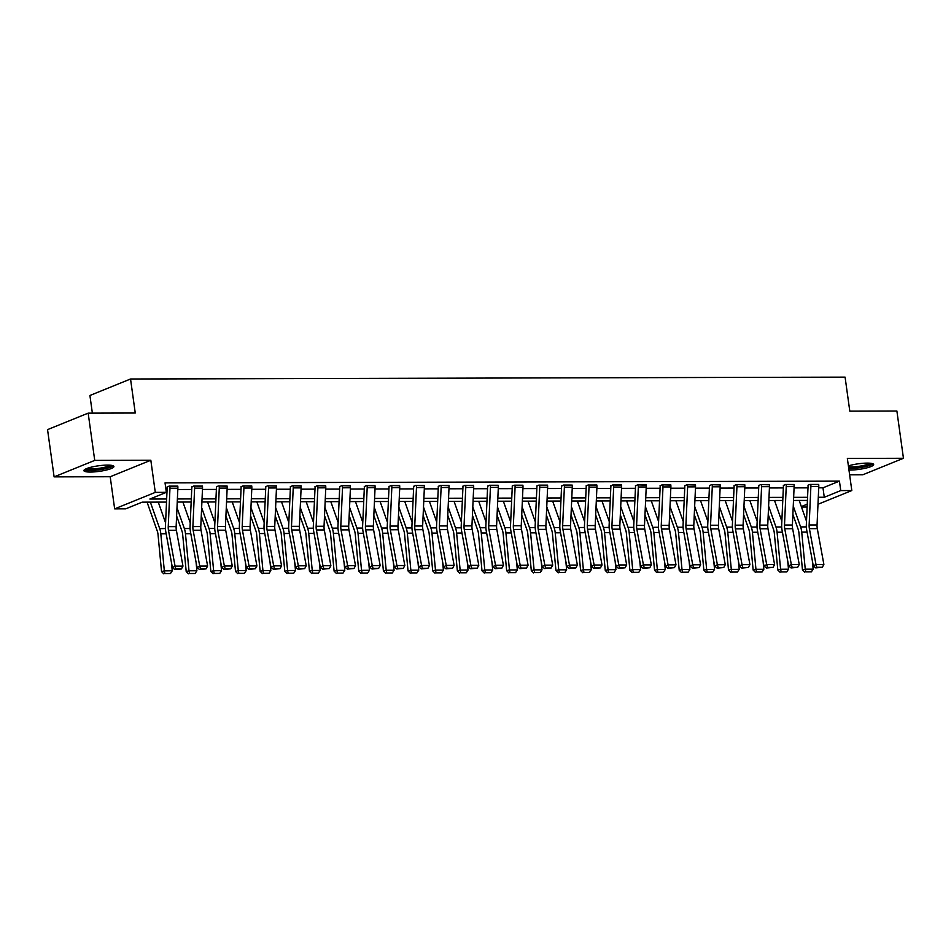 <?xml version="1.0" encoding="UTF-8"?>
<svg xmlns="http://www.w3.org/2000/svg" width="951" height="951" viewBox="0 0 951 951"><rect width="100%" height="100%" fill="white"/><g stroke="black" fill="none" stroke-linecap="round" stroke-linejoin="round"><path stroke-width="1.43" d="M90.345 472.053A15.145 2.805 172.1 0 0 106.037 470.115A15.145 2.805 172.1 0 0 113.918 466.489A15.145 2.805 172.1 0 0 107.475 465.098A15.145 2.805 172.1 0 0 91.783 467.036A15.145 2.805 172.1 0 0 83.902 470.65A15.145 2.805 172.1 0 0 90.345 472.053M848.97 470.044A15.145 2.805 172.1 0 0 850.087 470.056A15.145 2.805 172.1 0 0 865.767 468.13A15.145 2.805 172.1 0 0 873.648 464.504A15.145 2.805 172.1 0 0 867.205 463.113A15.145 2.805 172.1 0 0 848.387 465.883M166.52 502.092L142.186 502.152L125.722 508.833L114.655 508.868L155.286 492.38L166.342 492.345L149.878 499.037L166.663 498.99M110.197 476.736L150.829 460.248L94.731 460.391L88.17 413.138L47.55 429.626L54.112 476.879L110.197 476.736L114.655 508.868M92.366 413.126L89.917 395.485L130.537 378.997L845.082 377.131L849.802 411.153L896.888 411.022L903.45 458.275L847.353 458.43L851.811 490.55L817.979 504.28M849.623 474.799L862.83 474.763L903.45 458.275M807.126 507.049L801.503 507.061M94.731 460.391L54.112 476.879M818.728 487.827L822.972 487.815L839.436 481.135L165.034 482.894L166.342 492.345M165.95 489.539L167.079 489.539M177.813 489.503L191.733 489.468M202.468 489.444L216.388 489.408M227.111 489.373L241.031 489.337M251.765 489.313L265.686 489.278M276.42 489.242L290.34 489.206M301.063 489.183L314.983 489.147M325.717 489.123L339.638 489.087M350.372 489.052L364.292 489.016M375.015 488.992L388.935 488.957M399.67 488.921L413.59 488.885M424.324 488.862L438.233 488.826M448.967 488.79L462.887 488.755M473.622 488.731L487.542 488.695M498.276 488.671L512.185 488.636M522.919 488.6L536.84 488.564M547.574 488.541L561.494 488.505M572.217 488.469L586.137 488.434M596.871 488.41L610.792 488.374M621.526 488.35L635.446 488.303M646.169 488.279L660.089 488.243M670.824 488.22L684.744 488.184M695.478 488.148L709.387 488.113M720.121 488.089L734.041 488.053M744.776 488.018L758.696 487.982M769.43 487.958L783.339 487.922M794.073 487.899L807.993 487.851M818.716 484.701L809.99 484.416L807.993 485.236M794.073 484.76L785.336 484.487L783.386 485.592M769.418 484.832L760.693 484.546L758.732 485.664M744.764 484.891L736.038 484.618L734.089 485.723M720.121 484.962L711.396 484.677L709.434 485.795M695.466 485.022L686.741 484.748L684.779 485.854M670.824 485.093L662.086 484.808L660.137 485.913M646.169 485.153L637.443 484.867L635.482 485.985M621.514 485.212L612.789 484.939L610.839 486.044M596.871 485.283L588.134 484.998L586.137 485.806M572.217 485.343L563.491 485.069L561.53 486.175M547.562 485.414L538.837 485.129L536.84 485.937M522.919 485.474L514.182 485.2L512.185 486.009M498.265 485.545L489.539 485.26L487.578 486.365M473.61 485.604L464.884 485.319L462.935 486.436M448.967 485.664L440.23 485.39L438.28 486.496M424.312 485.735L415.587 485.45L413.626 486.567M399.67 485.795L390.932 485.521L388.983 486.627M375.015 485.866L366.29 485.581L364.328 486.698M350.36 485.925L341.635 485.652L339.673 486.757M325.717 485.985L316.98 485.711L315.031 486.817M301.063 486.056L292.337 485.771L290.376 486.888M276.408 486.116L267.683 485.842L265.686 486.65M251.765 486.187L243.028 485.902L241.031 486.71M227.111 486.246L218.385 485.973L216.388 486.781M202.456 486.318L193.731 486.032L191.781 487.15M177.813 486.377L169.076 486.092L167.126 487.209M150.829 460.248L155.286 492.38M839.436 481.135L840.755 490.585L851.811 490.55M88.17 413.138L135.256 413.019L130.537 378.997M807.423 500.416L793.514 500.452M782.78 500.476L768.86 500.511M758.125 500.535L744.205 500.571M733.471 500.606L719.562 500.642M708.828 500.666L694.908 500.701M684.173 500.737L670.253 500.773M659.53 500.797L645.61 500.832M634.876 500.868L620.955 500.904M610.221 500.927L596.301 500.963M585.578 500.987L571.658 501.022M560.924 501.058L547.003 501.094M536.269 501.118L522.361 501.153M511.626 501.189L497.706 501.225M486.971 501.248L473.051 501.284M462.317 501.32L448.408 501.355M437.674 501.379L423.754 501.415M413.019 501.439L399.099 501.474M388.377 501.51L374.456 501.546M363.722 501.569L349.802 501.605M339.067 501.641L325.147 501.676M314.424 501.7L300.504 501.736M289.77 501.771L275.849 501.807M265.115 501.831L251.207 501.866M240.472 501.89L226.552 501.926M215.818 501.962L201.897 501.997M191.163 502.021L177.255 502.057M801.336 506.586L807.256 504.173M818.3 497.278L824.279 497.266L840.755 490.585M177.385 498.966L191.306 498.918M202.04 498.895L215.96 498.859M226.695 498.835L240.603 498.8M251.337 498.764L265.258 498.728M275.992 498.704L289.912 498.669M300.647 498.633L314.555 498.597M325.29 498.574L339.21 498.538M349.944 498.514L363.864 498.479M374.587 498.443L388.507 498.407M399.242 498.383L413.162 498.348M423.896 498.312L437.817 498.276M448.539 498.253L462.459 498.217M473.194 498.181L487.114 498.146M497.849 498.122L511.757 498.086M522.491 498.062L536.412 498.027M547.146 497.991L561.066 497.955M571.801 497.932L585.709 497.896M596.443 497.86L610.364 497.825M621.098 497.801L635.018 497.765M645.741 497.73L659.661 497.694M670.396 497.67L684.316 497.635M695.05 497.611L708.97 497.575M719.693 497.539L733.613 497.504M744.348 497.48L758.268 497.444M769.002 497.409L782.923 497.373M793.645 497.349L807.565 497.314M822.972 487.815L824.279 497.266M810.787 484.416L818.692 484.439A6.8 3.947 89.9 0 1 818.787 486.543L817.052 524.964A9.712 5.647 -90.1 0 0 817.301 528.649L823.875 564.43L815.982 564.454L816.802 567.295L815.72 567.878L822.33 567.283L816.802 567.295M810.787 484.451A6.8 3.947 89.9 0 1 810.882 486.555L809.146 524.988A9.712 5.647 -90.1 0 0 809.396 528.661L815.982 564.454L813.295 565.904L806.71 530.111A14.562 8.464 89.9 0 1 806.341 524.595L808.065 486.175A1.938 1.129 -90.1 0 0 808.041 485.569M813.295 565.904L815.72 567.878M822.33 567.283L823.875 564.43M792.884 514.384L798.198 529.434A9.712 5.647 89.9 0 1 798.935 532.905L802.466 569.934L805.247 569.173L801.729 532.144A14.562 8.464 -90.1 0 0 800.599 526.925L793.253 506.087M806.496 521.196L799.161 500.428M805.83 571.884L811.369 571.872L805.83 571.884L805.247 569.173L813.153 569.15L812.356 560.828M813.153 569.15L811.369 571.872M804.724 572.193L802.466 569.934M871.425 463.387A13.112 2.437 -7.9 0 1 871.378 463.541A13.112 2.437 -7.9 0 1 862.509 466.858A13.112 2.437 -7.9 0 1 848.684 467.999M848.756 468.51A15.05 2.794 172.1 0 0 872.923 463.803M848.506 466.751A12.137 2.247 172.1 0 0 860.358 466.097A12.137 2.247 172.1 0 0 869.88 463.196M111.683 465.372A13.112 2.437 -7.9 0 1 104.598 468.463A13.112 2.437 -7.9 0 1 91.284 470.067A13.112 2.437 -7.9 0 1 85.745 468.974M87.183 468.368A12.137 2.247 172.1 0 0 91.712 468.902A12.137 2.247 172.1 0 0 110.138 465.182M84.413 469.782A15.05 2.794 172.1 0 0 90.19 470.519A15.05 2.794 172.1 0 0 113.193 465.788M786.132 484.487L794.037 484.499A6.8 3.947 89.9 0 1 794.133 486.603L792.397 525.023A9.712 5.647 -90.1 0 0 792.647 528.708L799.232 564.49L791.327 564.514L792.147 567.355L791.077 567.937L797.675 567.343L792.147 567.355M783.339 485.295L783.386 485.64A1.938 1.129 -90.1 0 1 783.422 486.234L781.686 524.655A14.562 8.464 89.9 0 0 782.055 530.183L788.641 565.964L791.327 564.514L784.753 528.732A9.712 5.647 -90.1 0 1 784.504 525.047L786.227 486.627A6.8 3.947 89.9 0 0 786.132 484.523M788.641 565.964L791.077 567.937M797.675 567.343L799.232 564.49M769.383 484.523L769.383 484.57A6.8 3.947 89.9 0 1 769.478 486.674L767.754 525.095A9.712 5.647 -90.1 0 0 768.004 528.768L774.578 564.561L766.684 564.585L767.505 567.426L766.423 568.009L773.032 567.402L767.505 567.426M758.696 485.355L758.743 485.699A1.938 1.129 -90.1 0 1 758.767 486.306L757.032 524.726A14.562 8.464 89.9 0 0 757.412 530.242L763.986 566.035L766.684 564.585L760.099 528.792A9.712 5.647 -90.1 0 1 759.849 525.107L761.585 486.686A6.8 3.947 89.9 0 0 761.489 484.582L761.478 484.546M763.986 566.035L766.423 568.009M773.032 567.402L774.578 564.561M768.23 514.443L773.543 529.493A9.712 5.647 89.9 0 1 774.292 532.976L777.811 570.006L780.593 569.233L777.074 532.203A14.562 8.464 -90.1 0 0 775.957 526.985L768.61 506.158M781.841 521.255L774.518 500.499M781.187 571.955L786.715 571.943L781.187 571.955L780.593 569.233L788.498 569.209L787.701 560.9M788.498 569.209L786.715 571.943M780.07 572.264L777.811 570.006M743.587 514.503L748.889 529.564A9.712 5.647 89.9 0 1 749.638 533.035L753.156 570.065L755.95 569.292L752.419 532.263A14.562 8.464 -90.1 0 0 751.302 527.044L743.955 506.217M757.186 521.326L749.863 500.559M756.532 572.015L762.06 572.003L756.532 572.015L755.95 569.292L763.843 569.28L763.059 560.959M763.843 569.28L762.06 572.003M755.415 572.324L753.156 570.065M744.728 484.594L744.74 484.63A6.8 3.947 89.9 0 1 744.835 486.734L743.1 525.154A9.712 5.647 -90.1 0 0 743.349 528.839L749.935 564.621L742.03 564.644L742.85 567.485L741.768 568.068L748.378 567.474L742.85 567.485M734.041 485.426L734.089 485.759A1.938 1.129 -90.1 0 1 734.113 486.365L732.389 524.786A14.562 8.464 89.9 0 0 732.757 530.313L739.343 566.095L742.03 564.644L735.444 528.863A9.712 5.647 -90.1 0 1 735.206 525.178L736.93 486.757A6.8 3.947 89.9 0 0 736.835 484.653L736.835 484.618M739.343 566.095L741.768 568.068M748.378 567.474L749.935 564.621M720.085 484.653L720.085 484.689A6.8 3.947 89.9 0 1 720.18 486.793L718.457 525.225A9.712 5.647 -90.1 0 0 718.694 528.899L725.28 564.692L717.375 564.716L718.195 567.557L717.125 568.127L723.735 567.533L718.195 567.557M709.398 485.485L709.446 485.83A1.938 1.129 -90.1 0 1 709.47 486.425L707.734 524.845A14.562 8.464 89.9 0 0 708.103 530.373L714.688 566.166L717.375 564.716L710.801 528.922A9.712 5.647 -90.1 0 1 710.552 525.237L712.287 486.817A6.8 3.947 89.9 0 0 712.18 484.713L712.18 484.677M714.688 566.166L717.125 568.127M723.735 567.533L725.28 564.692M695.431 484.725L695.431 484.76A6.8 3.947 89.9 0 1 695.526 486.864L693.802 525.285A9.712 5.647 -90.1 0 0 694.052 528.97L700.625 564.751L692.732 564.775L693.552 567.616L692.471 568.199L699.08 567.604L693.552 567.616M684.744 485.557L684.791 485.89A1.938 1.129 -90.1 0 1 684.815 486.496L683.091 524.916A14.562 8.464 89.9 0 0 683.46 530.444L690.034 566.225L692.732 564.775L686.147 528.982A9.712 5.647 -90.1 0 1 685.897 525.309L687.632 486.888A6.8 3.947 89.9 0 0 687.537 484.784L687.525 484.737M690.034 566.225L692.471 568.199M699.08 567.604L700.625 564.751M718.932 514.574L724.246 529.624A9.712 5.647 89.9 0 1 724.983 533.107L728.514 570.136L731.295 569.364L727.777 532.334A14.562 8.464 -90.1 0 0 726.647 527.116L719.301 506.289M732.543 521.386L725.221 500.63M731.878 572.086L737.417 572.062L731.878 572.086L731.295 569.364L739.2 569.34L738.404 561.031M739.2 569.34L737.417 572.062M730.772 572.395L728.514 570.136M694.278 514.634L699.591 529.683A9.712 5.647 89.9 0 1 700.34 533.166L703.859 570.196L706.641 569.423L703.122 532.394A14.562 8.464 -90.1 0 0 702.004 527.175L694.658 506.348M707.889 521.457L700.566 500.69M707.235 572.145L712.763 572.133L707.235 572.145L706.641 569.423L714.546 569.399L713.761 561.09M714.546 569.399L712.763 572.133M706.117 572.454L703.859 570.196M669.635 514.705L674.937 529.755A9.712 5.647 89.9 0 1 675.685 533.238L679.216 570.255L681.998 569.494L678.467 532.465A14.562 8.464 -90.1 0 0 677.35 527.246L670.003 506.419M683.234 521.517L675.911 500.749M682.58 572.217L688.108 572.193L682.58 572.217L681.998 569.494L689.891 569.471L689.106 561.161M689.891 569.471L688.108 572.193M681.463 572.514L679.216 570.255M644.98 514.764L650.294 529.814A9.712 5.647 89.9 0 1 651.043 533.297L654.561 570.327L657.343 569.554L653.824 532.524A14.562 8.464 -90.1 0 0 652.707 527.306L645.349 506.479M658.591 521.576L651.269 500.82M657.926 572.276L663.465 572.264L657.926 572.276L657.343 569.554L665.248 569.53L664.452 561.221M665.248 569.53L663.465 572.264M656.82 572.585L654.561 570.327M620.325 514.824L625.639 529.885A9.712 5.647 89.9 0 1 626.388 533.356L629.907 570.386L632.688 569.625L629.17 532.596A14.562 8.464 -90.1 0 0 628.052 527.377L620.706 506.538M633.937 521.647L626.614 500.88M633.283 572.336L638.81 572.324L633.283 572.336L632.688 569.625L640.594 569.601L639.809 561.28M640.594 569.601L638.81 572.324M632.165 572.645L629.907 570.386M595.683 514.895L600.984 529.945A9.712 5.647 89.9 0 1 601.733 533.428L605.264 570.457L608.046 569.685L604.527 532.655A14.562 8.464 -90.1 0 0 603.398 527.436L596.051 506.61M609.294 521.707L601.959 500.951M608.628 572.407L614.156 572.395L608.628 572.407L608.046 569.685L615.939 569.661L615.154 561.352M615.939 569.661L614.156 572.395M607.523 572.716L605.264 570.457M571.028 514.955L576.342 530.016A9.712 5.647 89.9 0 1 577.091 533.487L580.609 570.517L583.391 569.744L579.872 532.715A14.562 8.464 -90.1 0 0 578.755 527.496L571.396 506.669M584.639 521.778L577.316 501.011M583.985 572.466L589.513 572.454L583.985 572.466L583.391 569.744L591.296 569.732L590.5 561.411M591.296 569.732L589.513 572.454M582.868 572.775L580.609 570.517M546.373 515.026L551.687 530.076A9.712 5.647 89.9 0 1 552.436 533.559L555.955 570.588L558.748 569.815L555.218 532.786A14.562 8.464 -90.1 0 0 554.1 527.567L546.754 506.74M559.984 521.837L552.662 501.082M559.331 572.538L564.858 572.514L559.331 572.538L558.748 569.815L566.641 569.792L565.857 561.482M566.641 569.792L564.858 572.514M558.213 572.847L555.955 570.588M521.73 515.085L527.032 530.135A9.712 5.647 89.9 0 1 527.781 533.618L531.312 570.648L534.093 569.875L530.575 532.845A14.562 8.464 -90.1 0 0 529.445 527.627L522.099 506.8M535.342 521.909L528.007 501.141M534.676 572.597L540.216 572.585L534.676 572.597L534.093 569.875L541.999 569.851L541.202 561.542M541.999 569.851L540.216 572.585M533.57 572.906L531.312 570.648M497.076 515.157L502.39 530.206A9.712 5.647 89.9 0 1 503.138 533.689L506.657 570.707L509.439 569.946L505.92 532.917A14.562 8.464 -90.1 0 0 504.803 527.698L497.456 506.871M510.687 521.968L503.364 501.201M510.033 572.657L515.561 572.645L510.033 572.657L509.439 569.946L517.344 569.922L516.548 561.613M517.344 569.922L515.561 572.645M508.916 572.966L506.657 570.707M472.421 515.216L477.735 530.266A9.712 5.647 89.9 0 1 478.484 533.749L482.002 570.778L484.796 570.006L481.265 532.976A14.562 8.464 -90.1 0 0 480.148 527.757L472.802 506.931M486.032 522.028L478.71 501.272M485.379 572.728L490.906 572.716L485.379 572.728L484.796 570.006L492.689 569.982L491.905 561.672M492.689 569.982L490.906 572.716M484.261 573.037L482.002 570.778M447.778 515.276L453.092 530.337A9.712 5.647 89.9 0 1 453.829 533.808L457.36 570.838L460.141 570.065L456.623 533.047A14.562 8.464 -90.1 0 0 455.493 527.829L448.147 506.99M461.39 522.099L454.055 501.332M460.724 572.787L466.263 572.775L460.724 572.787L460.141 570.065L468.047 570.053L467.25 561.732M468.047 570.053L466.263 572.775M459.618 573.096L457.36 570.838M423.124 515.347L428.437 530.396A9.712 5.647 89.9 0 1 429.186 533.88L432.705 570.909L435.487 570.136L431.968 533.107A14.562 8.464 -90.1 0 0 430.851 527.888L423.504 507.061M436.735 522.158L429.412 501.403M436.081 572.859L441.609 572.847L436.081 572.859L435.487 570.136L443.392 570.113L442.595 561.803M443.392 570.113L441.609 572.847M434.964 573.168L432.705 570.909M398.481 515.406L403.783 530.468A9.712 5.647 89.9 0 1 404.532 533.939L408.05 570.969L410.844 570.196L407.313 533.166A14.562 8.464 -90.1 0 0 406.196 527.948L398.849 507.121M412.08 522.23L404.757 501.462M411.426 572.918L416.954 572.906L411.426 572.918L410.844 570.196L418.737 570.184L417.953 561.863M418.737 570.184L416.954 572.906M410.309 573.227L408.05 570.969M373.826 515.478L379.14 530.527A9.712 5.647 89.9 0 1 379.889 534.01L383.408 571.04L386.189 570.267L382.671 533.238A14.562 8.464 -90.1 0 0 381.541 528.019L374.195 507.192M387.437 522.289L380.115 501.534M386.772 572.989L392.311 572.966L386.772 572.989L386.189 570.267L394.094 570.243L393.298 561.934M394.094 570.243L392.311 572.966M385.666 573.298L383.408 571.04M349.172 515.537L354.485 530.587A9.712 5.647 89.9 0 1 355.234 534.07L358.753 571.099L361.535 570.327L358.016 533.297A14.562 8.464 -90.1 0 0 356.898 528.078L349.552 507.252M362.783 522.361L355.46 501.593M362.129 573.049L367.657 573.037L362.129 573.049L361.535 570.327L369.44 570.303L368.655 561.993M369.44 570.303L367.657 573.037M361.011 573.358L358.753 571.099M324.529 515.608L329.831 530.658A9.712 5.647 89.9 0 1 330.579 534.141L334.11 571.159L336.892 570.398L333.373 533.368A14.562 8.464 -90.1 0 0 332.244 528.15L324.897 507.323M338.14 522.42L330.805 501.652M337.474 573.108L343.002 573.096L337.474 573.108L336.892 570.398L344.785 570.374L344 562.065M344.785 570.374L343.002 573.096M336.357 573.417L334.11 571.159M299.874 515.668L305.188 530.717A9.712 5.647 89.9 0 1 305.937 534.2L309.455 571.23L312.237 570.457L308.718 533.428A14.562 8.464 -90.1 0 0 307.601 528.209L300.243 507.382M313.485 522.479L306.163 501.724M312.831 573.18L318.359 573.168L312.831 573.18L312.237 570.457L320.142 570.434L319.346 562.124M320.142 570.434L318.359 573.168M311.714 573.489L309.455 571.23M275.219 515.727L280.533 530.789A9.712 5.647 89.9 0 1 281.282 534.26L284.801 571.289L287.594 570.517L284.064 533.499A14.562 8.464 -90.1 0 0 282.946 528.28L275.6 507.442M288.831 522.551L281.508 501.783M288.177 573.239L293.704 573.227L288.177 573.239L287.594 570.517L295.488 570.505L294.703 562.184M295.488 570.505L293.704 573.227M287.059 573.548L284.801 571.289M670.776 484.784L670.788 484.82A6.8 3.947 89.9 0 1 670.883 486.924L669.147 525.344A9.712 5.647 -90.1 0 0 669.397 529.029L675.983 564.823L668.077 564.835L668.898 567.676L667.828 568.258L674.425 567.664L668.898 567.676M660.089 485.616L660.137 485.961A1.938 1.129 -90.1 0 1 660.172 486.555L658.437 524.976A14.562 8.464 89.9 0 0 658.805 530.503L665.391 566.297L668.077 564.835L661.492 529.053A9.712 5.647 -90.1 0 1 661.254 525.368L662.978 486.948A6.8 3.947 89.9 0 0 662.883 484.844L670.788 484.82M665.391 566.297L667.828 568.258M674.425 567.664L675.983 564.823M646.133 484.844L646.133 484.891A6.8 3.947 89.9 0 1 646.228 486.995L644.505 525.416A9.712 5.647 -90.1 0 0 644.742 529.101L651.328 564.882L643.423 564.906L644.243 567.747L643.173 568.329L649.783 567.735L644.243 567.747M635.446 485.688L635.494 486.02A1.938 1.129 -90.1 0 1 635.518 486.627L633.782 525.047A14.562 8.464 89.9 0 0 634.151 530.563L640.736 566.356L643.423 564.906L636.849 529.113A9.712 5.647 -90.1 0 1 636.599 525.439L638.335 487.007A6.8 3.947 89.9 0 0 638.228 484.903L646.133 484.891M640.736 566.356L643.173 568.329M649.783 567.735L651.328 564.882M621.478 484.915L621.478 484.951A6.8 3.947 89.9 0 1 621.585 487.055L619.85 525.475A9.712 5.647 -90.1 0 0 620.1 529.16L626.673 564.942L618.78 564.965L619.6 567.806L618.519 568.389L625.128 567.795L619.6 567.806M610.792 485.747L610.839 486.092A1.938 1.129 -90.1 0 1 610.863 486.686L609.139 525.107A14.562 8.464 89.9 0 0 609.508 530.634L616.082 566.416L618.78 564.965L612.194 529.184A9.712 5.647 -90.1 0 1 611.945 525.499L613.68 487.078A6.8 3.947 89.9 0 0 613.585 484.974L621.478 484.951M616.082 566.416L618.519 568.389M625.128 567.795L626.673 564.942M596.824 484.974L596.836 485.022A6.8 3.947 89.9 0 1 596.931 487.126L595.195 525.546A9.712 5.647 -90.1 0 0 595.445 529.22L602.031 565.013L594.125 565.037L594.946 567.878L593.876 568.46L600.473 567.854L594.946 567.878M596.836 485.022L588.931 485.034A6.8 3.947 89.9 0 1 589.026 487.138L587.302 525.558A9.712 5.647 -90.1 0 0 587.54 529.243L594.125 565.037L591.439 566.487L584.853 530.694A14.562 8.464 89.9 0 1 584.485 525.178L586.22 486.757A1.938 1.129 -90.1 0 0 586.185 486.151M591.439 566.487L593.876 568.46M600.473 567.854L602.031 565.013M564.276 485.058L572.181 485.081A6.8 3.947 89.9 0 1 572.276 487.185L570.552 525.606A9.712 5.647 -90.1 0 0 570.79 529.291L577.376 565.072L569.471 565.096L570.291 567.937L569.221 568.52L575.83 567.925L570.291 567.937M561.494 485.878L561.542 486.211A1.938 1.129 -90.1 0 1 561.565 486.817L559.83 525.237A14.562 8.464 89.9 0 0 560.198 530.765L566.784 566.546L569.471 565.096L562.897 529.315A9.712 5.647 -90.1 0 1 562.647 525.63L564.383 487.209A6.8 3.947 89.9 0 0 564.288 485.105M566.784 566.546L569.221 568.52M575.83 567.925L577.376 565.072M539.621 485.129L547.538 485.141A6.8 3.947 89.9 0 1 547.633 487.245L545.898 525.665A9.712 5.647 -90.1 0 0 546.147 529.35L552.721 565.144L544.828 565.167L545.648 568.009L544.566 568.579L551.176 567.985L545.648 568.009M539.633 485.165A6.8 3.947 89.9 0 1 539.728 487.269L537.993 525.689A9.712 5.647 -90.1 0 0 538.242 529.374L544.828 565.167L542.129 566.618L535.556 530.824A14.562 8.464 89.9 0 1 535.187 525.297L536.911 486.876A1.938 1.129 -90.1 0 0 536.887 486.282M542.129 566.618L544.566 568.579M551.176 567.985L552.721 565.144M514.978 485.188L522.884 485.212A6.8 3.947 89.9 0 1 522.979 487.316L521.243 525.737A9.712 5.647 -90.1 0 0 521.493 529.422L528.078 565.203L520.173 565.227L520.993 568.068L519.924 568.65L526.521 568.056L520.993 568.068M514.978 485.236A6.8 3.947 89.9 0 1 515.073 487.34L513.35 525.76A9.712 5.647 -90.1 0 0 513.599 529.434L520.173 565.227L517.487 566.677L510.901 530.896A14.562 8.464 89.9 0 1 510.532 525.368L512.268 486.948A1.938 1.129 -90.1 0 0 512.232 486.341M517.487 566.677L519.924 568.65M526.521 568.056L528.078 565.203M490.324 485.26L498.229 485.272A6.8 3.947 89.9 0 1 498.324 487.376L496.6 525.796A9.712 5.647 -90.1 0 0 496.838 529.481L503.424 565.274L495.53 565.286L496.351 568.127L495.269 568.71L501.878 568.116L496.351 568.127M487.542 486.068L487.59 486.413A1.938 1.129 -90.1 0 1 487.613 487.007L485.878 525.428A14.562 8.464 89.9 0 0 486.258 530.955L492.832 566.737L495.53 565.286L488.945 529.505A9.712 5.647 -90.1 0 1 488.695 525.82L490.431 487.399A6.8 3.947 89.9 0 0 490.336 485.295M492.832 566.737L495.269 568.71M501.878 568.116L503.424 565.274M473.574 485.295L473.586 485.343A6.8 3.947 89.9 0 1 473.681 487.447L471.946 525.867A9.712 5.647 -90.1 0 0 472.195 529.552L478.781 565.334L470.876 565.358L471.696 568.199L470.614 568.781L477.224 568.187L471.696 568.199M462.887 486.139L462.935 486.472A1.938 1.129 -90.1 0 1 462.959 487.078L461.235 525.499A14.562 8.464 89.9 0 0 461.604 531.015L468.189 566.808L470.876 565.358L464.29 529.564A9.712 5.647 -90.1 0 1 464.04 525.891L465.776 487.459A6.8 3.947 89.9 0 0 465.681 485.355L465.681 485.319M468.189 566.808L470.614 568.781M477.224 568.187L478.781 565.334M448.931 485.367L448.931 485.402A6.8 3.947 89.9 0 1 449.027 487.506L447.291 525.927A9.712 5.647 -90.1 0 0 447.541 529.612L454.126 565.393L446.221 565.417L447.041 568.258L445.971 568.841L452.581 568.246L447.041 568.258M438.245 486.199L438.28 486.543A1.938 1.129 -90.1 0 1 438.316 487.138L436.58 525.558A14.562 8.464 89.9 0 0 436.949 531.086L443.535 566.867L446.221 565.417L439.647 529.636A9.712 5.647 -90.1 0 1 439.398 525.951L441.121 487.53A6.8 3.947 89.9 0 0 441.026 485.426L441.026 485.39M443.535 566.867L445.971 568.841M452.581 568.246L454.126 565.393M424.277 485.426L424.277 485.462A6.8 3.947 89.9 0 1 424.372 487.578L422.648 525.998A9.712 5.647 -90.1 0 0 422.898 529.671L429.472 565.465L421.578 565.488L422.399 568.329L421.317 568.912L427.926 568.306L422.399 568.329M413.59 486.258L413.637 486.603A1.938 1.129 -90.1 0 1 413.661 487.209L411.938 525.63A14.562 8.464 89.9 0 0 412.306 531.145L418.88 566.939L421.578 565.488L414.993 529.695A9.712 5.647 -90.1 0 1 414.743 526.01L416.479 487.59A6.8 3.947 89.9 0 0 416.383 485.485L416.372 485.45M418.88 566.939L421.317 568.912M427.926 568.306L429.472 565.465M399.622 485.497L399.634 485.533A6.8 3.947 89.9 0 1 399.729 487.637L397.993 526.058A9.712 5.647 -90.1 0 0 398.243 529.743L404.829 565.524L396.924 565.548L397.744 568.389L396.674 568.971L403.272 568.377L397.744 568.389M388.935 486.33L388.983 486.662A1.938 1.129 -90.1 0 1 389.018 487.269L387.283 525.689A14.562 8.464 89.9 0 0 387.651 531.217L394.237 566.998L396.924 565.548L390.338 529.766A9.712 5.647 -90.1 0 1 390.1 526.081L391.824 487.661A6.8 3.947 89.9 0 0 391.729 485.557L391.729 485.509M394.237 566.998L396.674 568.971M403.272 568.377L404.829 565.524M374.979 485.557L374.979 485.592A6.8 3.947 89.9 0 1 375.074 487.697L373.351 526.117A9.712 5.647 -90.1 0 0 373.588 529.802L380.174 565.595L372.269 565.607L373.089 568.46L372.019 569.031L378.629 568.436L373.089 568.46M364.292 486.389L364.34 486.734A1.938 1.129 -90.1 0 1 364.364 487.328L362.628 525.748A14.562 8.464 89.9 0 0 362.997 531.276L369.582 567.069L372.269 565.607L365.695 529.826A9.712 5.647 -90.1 0 1 365.446 526.141L367.181 487.72A6.8 3.947 89.9 0 0 367.074 485.616L374.979 485.592M369.582 567.069L372.019 569.031M378.629 568.436L380.174 565.595M350.325 485.628L350.325 485.664A6.8 3.947 89.9 0 1 350.432 487.768L348.696 526.188A9.712 5.647 -90.1 0 0 348.946 529.873L355.519 565.655L347.626 565.679L348.446 568.52L347.365 569.102L353.974 568.508L348.446 568.52M339.638 486.46L339.685 486.793A1.938 1.129 -90.1 0 1 339.709 487.399L337.985 525.82A14.562 8.464 89.9 0 0 338.354 531.347L344.928 567.129L347.626 565.679L341.04 529.885A9.712 5.647 -90.1 0 1 340.791 526.212L342.526 487.792A6.8 3.947 89.9 0 0 342.431 485.688L350.325 485.664M344.928 567.129L347.365 569.102M353.974 568.508L355.519 565.655M325.67 485.688L325.682 485.723A6.8 3.947 89.9 0 1 325.777 487.827L324.041 526.248A9.712 5.647 -90.1 0 0 324.291 529.933L330.877 565.726L322.971 565.738L323.792 568.579L322.722 569.162L329.319 568.567L323.792 568.579M314.983 486.52L315.031 486.864A1.938 1.129 -90.1 0 1 315.066 487.459L313.331 525.879A14.562 8.464 89.9 0 0 313.699 531.407L320.285 567.188L322.971 565.738L316.386 529.957A9.712 5.647 -90.1 0 1 316.148 526.272L317.872 487.851A6.8 3.947 89.9 0 0 317.777 485.747L325.682 485.723M320.285 567.188L322.722 569.162M329.319 568.567L330.877 565.726M301.027 485.747L301.027 485.795A6.8 3.947 89.9 0 1 301.122 487.899L299.399 526.319A9.712 5.647 -90.1 0 0 299.636 530.004L306.222 565.786L298.317 565.809L299.137 568.65L298.067 569.233L304.677 568.639L299.137 568.65M290.34 486.591L290.388 486.924A1.938 1.129 -90.1 0 1 290.412 487.53L288.676 525.951A14.562 8.464 89.9 0 0 289.045 531.466L295.63 567.26L298.317 565.809L291.743 530.016A9.712 5.647 -90.1 0 1 291.493 526.343L293.229 487.911A6.8 3.947 89.9 0 0 293.134 485.806L301.027 485.795M295.63 567.26L298.067 569.233M304.677 568.639L306.222 565.786M268.467 485.842L276.384 485.854A6.8 3.947 89.9 0 1 276.479 487.958L274.744 526.379A9.712 5.647 -90.1 0 0 274.994 530.064L281.567 565.845L273.674 565.869L274.494 568.71L273.412 569.292L280.022 568.698L274.494 568.71M268.479 485.878A6.8 3.947 89.9 0 1 268.574 487.982L266.839 526.402A9.712 5.647 -90.1 0 0 267.088 530.087L273.674 565.869L270.976 567.319L264.402 531.538A14.562 8.464 89.9 0 1 264.033 526.01L265.757 487.59A1.938 1.129 -90.1 0 0 265.733 486.995M270.976 567.319L273.412 569.292M280.022 568.698L281.567 565.845M243.825 485.902L251.73 485.913A6.8 3.947 89.9 0 1 251.825 488.029L250.089 526.45A9.712 5.647 -90.1 0 0 250.339 530.123L256.925 565.916L249.019 565.94L249.84 568.781L248.77 569.364L255.367 568.757L249.84 568.781M243.825 485.937A6.8 3.947 89.9 0 1 243.92 488.041L242.196 526.462A9.712 5.647 -90.1 0 0 242.434 530.147L249.019 565.94L246.333 567.39L239.747 531.597A14.562 8.464 89.9 0 1 239.379 526.081L241.114 487.661A1.938 1.129 -90.1 0 0 241.079 487.055M246.333 567.39L248.77 569.364M255.367 568.757L256.925 565.916M219.17 485.961L227.075 485.985A6.8 3.947 89.9 0 1 227.17 488.089L225.446 526.509A9.712 5.647 -90.1 0 0 225.684 530.194L232.27 565.976L224.365 566L225.197 568.841L224.115 569.423L230.724 568.829L225.197 568.841M219.182 486.009A6.8 3.947 89.9 0 1 219.277 488.113L217.541 526.533A9.712 5.647 -90.1 0 0 217.791 530.218L224.365 566L221.678 567.45L215.104 531.668A14.562 8.464 89.9 0 1 214.724 526.141L216.459 487.72A1.938 1.129 -90.1 0 0 216.436 487.114M221.678 567.45L224.115 569.423M230.724 568.829L232.27 565.976M194.527 486.032L202.432 486.044A6.8 3.947 89.9 0 1 202.527 488.148L200.792 526.569A9.712 5.647 -90.1 0 0 201.041 530.254L207.615 566.047L199.722 566.059L200.542 568.912L199.46 569.483L206.07 568.888L200.542 568.912M191.733 486.841L191.781 487.185A1.938 1.129 -90.1 0 1 191.805 487.78L190.081 526.2A14.562 8.464 89.9 0 0 190.45 531.728L197.035 567.521L199.722 566.059L193.136 530.278A9.712 5.647 -90.1 0 1 192.887 526.592L194.622 488.172A6.8 3.947 89.9 0 0 194.527 486.068M197.035 567.521L199.46 569.483M206.07 568.888L207.615 566.047M250.577 515.799L255.878 530.848A9.712 5.647 89.9 0 1 256.627 534.331L260.158 571.361L262.94 570.588L259.421 533.559A14.562 8.464 -90.1 0 0 258.292 528.34L250.945 507.513M264.188 522.61L256.853 501.855M263.522 573.31L269.062 573.298L263.522 573.31L262.94 570.588L270.845 570.564L270.048 562.255M270.845 570.564L269.062 573.298M262.417 573.619L260.158 571.361M225.922 515.858L231.236 530.92A9.712 5.647 89.9 0 1 231.985 534.391L235.503 571.42L238.285 570.648L234.766 533.618A14.562 8.464 -90.1 0 0 233.649 528.399L226.29 507.572M239.533 522.681L232.21 501.914M238.879 573.37L244.407 573.358L238.879 573.37L238.285 570.648L246.19 570.636L245.394 562.314M246.19 570.636L244.407 573.358M237.762 573.679L235.503 571.42M201.267 515.929L206.581 530.979A9.712 5.647 89.9 0 1 207.33 534.462L210.849 571.492L213.642 570.719L210.112 533.689A14.562 8.464 -90.1 0 0 208.994 528.471L201.648 507.644M214.878 522.741L207.556 501.985M214.225 573.441L219.752 573.417L214.225 573.441L213.642 570.719L221.535 570.695L220.751 562.386M221.535 570.695L219.752 573.417M213.107 573.75L210.849 571.492M176.624 515.989L181.938 531.038A9.712 5.647 89.9 0 1 182.675 534.521L186.206 571.551L188.987 570.778L185.469 533.749A14.562 8.464 -90.1 0 0 184.339 528.53L176.993 507.703M190.236 522.812L182.901 502.045M189.57 573.501L195.11 573.489L189.57 573.501L188.987 570.778L196.893 570.755L196.096 562.445M196.893 570.755L195.11 573.489M188.464 573.81L186.206 571.551M177.778 486.08L177.778 486.116A6.8 3.947 89.9 0 1 177.873 488.22L176.137 526.64A9.712 5.647 -90.1 0 0 176.387 530.325L182.972 566.107L175.067 566.13L175.887 568.971L174.818 569.554L181.427 568.96L175.887 568.971M167.091 486.912L167.126 487.245A1.938 1.129 -90.1 0 1 167.162 487.851L165.426 526.272A14.562 8.464 89.9 0 0 165.795 531.799L172.381 567.581L175.067 566.13L168.493 530.337A9.712 5.647 -90.1 0 1 168.244 526.664L169.967 488.243A6.8 3.947 89.9 0 0 169.872 486.139L169.872 486.092M172.381 567.581L174.818 569.554M181.427 568.96L182.972 566.107M147.06 502.14L157.284 531.11A9.712 5.647 89.9 0 1 158.032 534.593L161.551 571.61L164.333 570.85L160.814 533.82A14.562 8.464 -90.1 0 0 159.697 528.601L150.353 502.128M165.581 522.872L158.258 502.104M164.927 573.56L170.455 573.548L164.927 573.56L164.333 570.85L172.238 570.826L171.442 562.516M172.238 570.826L170.455 573.548M163.81 573.869L161.551 571.61M817.052 524.964L809.146 524.988M817.301 528.649L809.396 528.661M818.787 486.543L810.882 486.555M801.729 532.144L807.078 532.12M800.599 526.925L806.341 526.902M792.397 525.023L784.504 525.047M792.647 528.708L784.753 528.732M794.133 486.603L786.227 486.627M769.383 484.57L761.489 484.582M767.754 525.095L759.849 525.107M768.004 528.768L760.099 528.792M769.478 486.674L761.585 486.686M777.074 532.203L782.423 532.191M775.957 526.985L781.686 526.973M752.419 532.263L757.781 532.251M751.302 527.044L757.044 527.032M744.74 484.63L736.835 484.653M743.1 525.154L735.206 525.178M743.349 528.839L735.444 528.863M744.835 486.734L736.93 486.757M720.085 484.689L712.18 484.713M718.457 525.225L710.552 525.237M718.694 528.899L710.801 528.922M720.18 486.793L712.287 486.817M695.431 484.76L687.537 484.784M693.802 525.285L685.897 525.309M694.052 528.97L686.147 528.982M695.526 486.864L687.632 486.888M727.777 532.334L733.126 532.322M726.647 527.116L732.389 527.104M703.122 532.394L708.471 532.382M702.004 527.175L707.734 527.163M678.467 532.465L683.828 532.453M677.35 527.246L683.091 527.223M653.824 532.524L659.174 532.512M652.707 527.306L658.437 527.294M629.17 532.596L634.519 532.572M628.052 527.377L633.794 527.353M604.527 532.655L609.876 532.643M603.398 527.436L609.139 527.425M579.872 532.715L585.222 532.703M578.755 527.496L584.485 527.484M555.218 532.786L560.579 532.774M554.1 527.567L559.842 527.555M530.575 532.845L535.924 532.833M529.445 527.627L535.187 527.615M505.92 532.917L511.269 532.905M504.803 527.698L510.532 527.674M481.265 532.976L486.627 532.964M480.148 527.757L485.89 527.746M456.623 533.047L461.972 533.024M455.493 527.829L461.235 527.805M431.968 533.107L437.317 533.095M430.851 527.888L436.58 527.876M407.313 533.166L412.675 533.154M406.196 527.948L411.938 527.936M382.671 533.238L388.02 533.226M381.541 528.019L387.283 528.007M358.016 533.297L363.365 533.285M356.898 528.078L362.628 528.067M333.373 533.368L338.722 533.356M332.244 528.15L337.985 528.126M308.718 533.428L314.068 533.416M307.601 528.209L313.331 528.197M284.064 533.499L289.425 533.475M282.946 528.28L288.688 528.257M669.147 525.344L661.254 525.368M669.397 529.029L661.492 529.053M670.883 486.924L662.978 486.948M644.505 525.416L636.599 525.439M644.742 529.101L636.849 529.113M646.228 486.995L638.335 487.007M619.85 525.475L611.945 525.499M620.1 529.16L612.194 529.184M621.585 487.055L613.68 487.078M595.195 525.546L587.302 525.558M595.445 529.22L587.54 529.243M596.931 487.126L589.026 487.138M570.552 525.606L562.647 525.63M570.79 529.291L562.897 529.315M572.276 487.185L564.383 487.209M545.898 525.665L537.993 525.689M546.147 529.35L538.242 529.374M547.633 487.245L539.728 487.269M521.243 525.737L513.35 525.76M521.493 529.422L513.599 529.434M522.979 487.316L515.073 487.34M496.6 525.796L488.695 525.82M496.838 529.481L488.945 529.505M498.324 487.376L490.431 487.399M473.586 485.343L465.681 485.355M471.946 525.867L464.04 525.891M472.195 529.552L464.29 529.564M473.681 487.447L465.776 487.459M448.931 485.402L441.026 485.426M447.291 525.927L439.398 525.951M447.541 529.612L439.647 529.636M449.027 487.506L441.121 487.53M424.277 485.462L416.383 485.485M422.648 525.998L414.743 526.01M422.898 529.671L414.993 529.695M424.372 487.578L416.479 487.59M399.634 485.533L391.729 485.557M397.993 526.058L390.1 526.081M398.243 529.743L390.338 529.766M399.729 487.637L391.824 487.661M373.351 526.117L365.446 526.141M373.588 529.802L365.695 529.826M375.074 487.697L367.181 487.72M348.696 526.188L340.791 526.212M348.946 529.873L341.04 529.885M350.432 487.768L342.526 487.792M324.041 526.248L316.148 526.272M324.291 529.933L316.386 529.957M325.777 487.827L317.872 487.851M299.399 526.319L291.493 526.343M299.636 530.004L291.743 530.016M301.122 487.899L293.229 487.911M274.744 526.379L266.839 526.402M274.994 530.064L267.088 530.087M276.479 487.958L268.574 487.982M250.089 526.45L242.196 526.462M250.339 530.123L242.434 530.147M251.825 488.029L243.92 488.041M225.446 526.509L217.541 526.533M225.684 530.194L217.791 530.218M227.17 488.089L219.277 488.113M200.792 526.569L192.887 526.592M201.041 530.254L193.136 530.278M202.527 488.148L194.622 488.172M259.421 533.559L264.77 533.547M258.292 528.34L264.033 528.328M234.766 533.618L240.116 533.606M233.649 528.399L239.379 528.387M210.112 533.689L215.473 533.677M208.994 528.471L214.736 528.459M185.469 533.749L190.818 533.737M184.339 528.53L190.081 528.518M177.778 486.116L169.872 486.139M176.137 526.64L168.244 526.664M176.387 530.325L168.493 530.337M177.873 488.22L169.967 488.243M160.814 533.82L166.163 533.808M159.697 528.601L165.426 528.578"/></g></svg>
